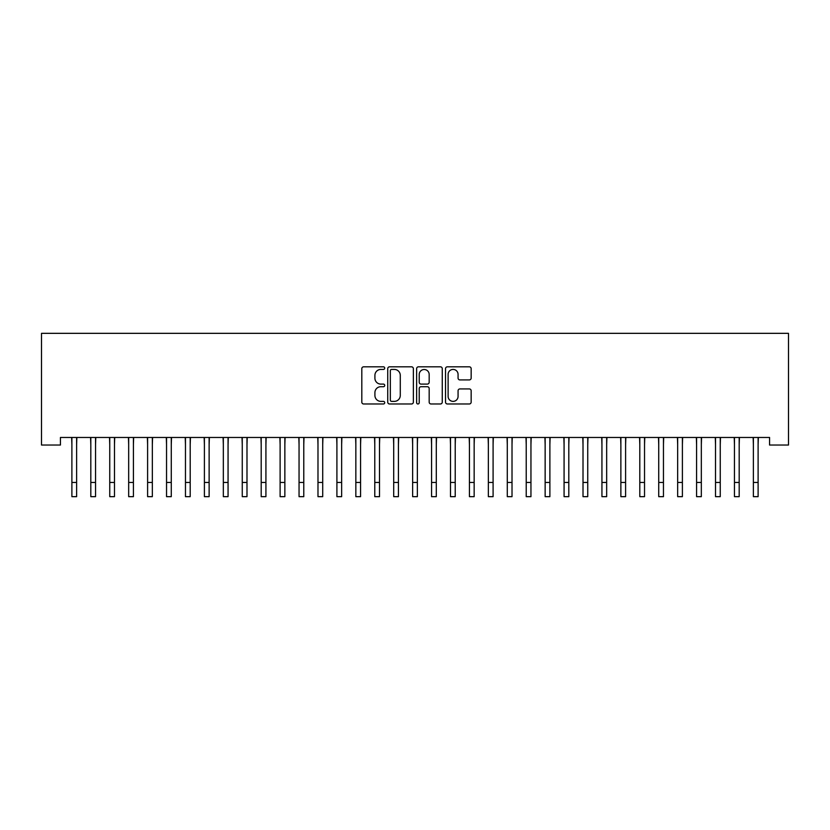 <?xml version="1.0" encoding="UTF-8"?>
<svg xmlns="http://www.w3.org/2000/svg" width="830" height="830" viewBox="0 0 830 830"><rect width="100%" height="100%" fill="white"/><g stroke="black" fill="none" stroke-linecap="round" stroke-linejoin="round"><path stroke-width="1.25" d="M384.715 368.126A1.297 1.297 0 0 0 383.408 366.819L363.665 366.819A1.857 1.857 0 0 0 361.807 368.676L361.807 402.125A1.857 1.857 0 0 0 363.665 403.982L383.408 403.982A1.297 1.297 0 0 0 384.715 402.685A1.297 1.297 0 0 0 383.408 401.378L380.856 401.378A5.945 5.945 0 0 1 374.911 395.433L374.911 392.652A5.945 5.945 0 0 1 380.856 386.707L383.408 386.707A1.297 1.297 0 0 0 384.715 385.4A1.297 1.297 0 0 0 383.408 384.103L380.856 384.103A5.945 5.945 0 0 1 374.911 378.158L374.911 375.368A5.945 5.945 0 0 1 380.856 369.423L383.408 369.423A1.297 1.297 0 0 0 384.715 368.126M469.303 379.922A1.857 1.857 0 0 0 471.16 378.065L471.16 368.676A1.857 1.857 0 0 0 469.303 366.819L447.38 366.819A1.857 1.857 0 0 0 445.523 368.676L445.523 402.125A1.857 1.857 0 0 0 447.38 403.982L469.303 403.982A1.857 1.857 0 0 0 471.16 402.125L471.16 390.795A1.857 1.857 0 0 0 469.303 388.928L459.924 388.928A1.857 1.857 0 0 0 458.067 390.795L458.067 396.408A4.97 4.97 0 0 1 453.097 401.378A4.97 4.97 0 0 1 448.117 396.408L448.117 374.392A4.97 4.97 0 0 1 453.097 369.423A4.97 4.97 0 0 1 458.067 374.392L458.067 378.065A1.857 1.857 0 0 0 459.924 379.922L469.303 379.922M769.566 437.462L60.434 437.462L60.434 445.036L41.5 445.036L41.5 333.338L788.5 333.338L788.5 445.036L769.566 445.036L769.566 437.462M413.371 368.676A1.857 1.857 0 0 0 411.514 366.819L389.592 366.819A1.857 1.857 0 0 0 387.735 368.676L387.735 402.125A1.857 1.857 0 0 0 389.592 403.982L411.514 403.982A1.857 1.857 0 0 0 413.371 402.125L413.371 368.676M418.486 366.819L440.408 366.819A1.857 1.857 0 0 1 442.266 368.676L442.266 402.125A1.857 1.857 0 0 1 440.408 403.982L431.029 403.982A1.857 1.857 0 0 1 429.172 402.125L429.172 388.565A1.857 1.857 0 0 0 427.315 386.707L421.09 386.707A1.857 1.857 0 0 0 419.223 388.565L419.223 402.685A1.297 1.297 0 0 1 417.926 403.982A1.297 1.297 0 0 1 416.629 402.685L416.629 368.676A1.857 1.857 0 0 1 418.486 366.819M391.636 369.423A1.297 1.297 0 0 0 390.328 370.72L390.328 400.081A1.297 1.297 0 0 0 391.636 401.378L394.333 401.378A5.945 5.945 0 0 0 400.278 395.433L400.278 375.368A5.945 5.945 0 0 0 394.333 369.423L391.636 369.423M429.172 374.486A4.97 4.97 0 0 0 424.203 369.516A4.97 4.97 0 0 0 419.223 374.486L419.223 382.246A1.857 1.857 0 0 0 421.09 384.103L427.315 384.103A1.857 1.857 0 0 0 429.172 382.246L429.172 374.486M76.619 444.6L76.858 437.462M71.888 444.6L71.639 437.462M71.888 482.458L76.619 482.458L76.619 496.662L71.888 496.662L71.888 438.053M76.619 482.458L76.619 438.053M95.543 444.6L95.782 437.462M90.812 444.6L90.574 437.462M114.478 444.6L114.716 437.462M109.747 444.6L109.508 437.462M90.812 496.662L95.543 496.662L90.812 496.662L90.812 438.053M95.543 496.662L95.543 438.053M109.747 496.662L114.478 496.662L109.747 496.662L109.747 438.053M114.478 496.662L114.478 438.053M133.412 444.6L133.651 437.462M128.671 444.6L128.432 437.462M152.336 444.6L152.575 437.462M147.605 444.6L147.367 437.462M128.671 496.662L133.412 496.662L128.671 496.662L128.671 438.053M133.412 496.662L133.412 438.053M147.605 496.662L152.336 496.662L147.605 496.662L147.605 438.053M152.336 496.662L152.336 438.053M171.271 444.6L171.509 437.462M166.54 444.6L166.301 437.462M166.54 496.662L171.271 496.662L166.54 496.662L166.54 438.053M171.271 496.662L171.271 438.053M190.195 444.6L190.444 437.462M185.464 444.6L185.225 437.462M185.464 496.662L190.195 496.662L185.464 496.662L185.464 438.053M190.195 496.662L190.195 438.053M209.129 444.6L209.368 437.462M204.398 444.6L204.159 437.462M204.398 496.662L209.129 496.662L204.398 496.662L204.398 438.053M209.129 496.662L209.129 438.053M228.063 444.6L228.302 437.462M223.332 444.6L223.083 437.462M223.332 496.662L228.063 496.662L223.332 496.662L223.332 438.053M228.063 496.662L228.063 438.053M246.987 444.6L247.236 437.462M242.256 444.6L242.018 437.462M242.256 496.662L246.987 496.662L242.256 496.662L242.256 438.053M246.987 496.662L246.987 438.053M265.922 444.6L266.16 437.462M261.191 444.6L260.952 437.462M261.191 496.662L265.922 496.662L261.191 496.662L261.191 438.053M265.922 496.662L265.922 438.053M284.856 444.6L285.095 437.462M280.115 444.6L279.876 437.462M280.115 496.662L284.856 496.662L280.115 496.662L280.115 438.053M284.856 496.662L284.856 438.053M303.78 444.6L304.019 437.462M299.049 444.6L298.81 437.462M299.049 496.662L303.78 496.662L299.049 496.662L299.049 438.053M303.78 496.662L303.78 438.053M322.714 444.6L322.953 437.462M317.983 444.6L317.745 437.462M317.983 496.662L322.714 496.662L317.983 496.662L317.983 438.053M322.714 496.662L322.714 438.053M341.649 444.6L341.887 437.462M336.907 444.6L336.669 437.462M336.907 496.662L341.649 496.662L336.907 496.662L336.907 438.053M341.649 496.662L341.649 438.053M360.573 444.6L360.811 437.462M355.842 444.6L355.603 437.462M355.842 496.662L360.573 496.662L355.842 496.662L355.842 438.053M360.573 496.662L360.573 438.053M379.507 444.6L379.746 437.462M374.776 444.6L374.538 437.462M374.776 496.662L379.507 496.662L374.776 496.662L374.776 438.053M379.507 496.662L379.507 438.053M398.431 444.6L398.68 437.462M393.7 444.6L393.462 437.462M393.7 496.662L398.431 496.662L393.7 496.662L393.7 438.053M398.431 496.662L398.431 438.053M417.365 444.6L417.604 437.462M412.635 444.6L412.396 437.462M412.635 496.662L417.365 496.662L412.635 496.662L412.635 438.053M417.365 496.662L417.365 438.053M436.3 444.6L436.539 437.462M431.569 444.6L431.32 437.462M431.569 496.662L436.3 496.662L431.569 496.662L431.569 438.053M436.3 496.662L436.3 438.053M455.224 444.6L455.463 437.462M450.493 444.6L450.254 437.462M450.493 496.662L455.224 496.662L450.493 496.662L450.493 438.053M455.224 496.662L455.224 438.053M474.158 444.6L474.397 437.462M469.427 444.6L469.189 437.462M469.427 496.662L474.158 496.662L469.427 496.662L469.427 438.053M474.158 496.662L474.158 438.053M493.093 444.6L493.331 437.462M488.351 444.6L488.113 437.462M488.351 496.662L493.093 496.662L488.351 496.662L488.351 438.053M493.093 496.662L493.093 438.053M512.017 444.6L512.255 437.462M507.286 444.6L507.047 437.462M507.286 496.662L512.017 496.662L507.286 496.662L507.286 438.053M512.017 496.662L512.017 438.053M530.951 444.6L531.19 437.462M526.22 444.6L525.981 437.462M526.22 496.662L530.951 496.662L526.22 496.662L526.22 438.053M530.951 496.662L530.951 438.053M549.885 444.6L550.124 437.462M545.144 444.6L544.905 437.462M545.144 496.662L549.885 496.662L545.144 496.662L545.144 438.053M549.885 496.662L549.885 438.053M568.809 444.6L569.048 437.462M564.078 444.6L563.84 437.462M564.078 496.662L568.809 496.662L564.078 496.662L564.078 438.053M568.809 496.662L568.809 438.053M587.744 444.6L587.982 437.462M583.013 444.6L582.764 437.462M583.013 496.662L587.744 496.662L583.013 496.662L583.013 438.053M587.744 496.662L587.744 438.053M606.668 444.6L606.917 437.462M601.937 444.6L601.698 437.462M601.937 496.662L606.668 496.662L601.937 496.662L601.937 438.053M606.668 496.662L606.668 438.053M625.602 444.6L625.841 437.462M620.871 444.6L620.633 437.462M620.871 496.662L625.602 496.662L620.871 496.662L620.871 438.053M625.602 496.662L625.602 438.053M644.537 444.6L644.775 437.462M639.806 444.6L639.557 437.462M639.806 496.662L644.537 496.662L639.806 496.662L639.806 438.053M644.537 496.662L644.537 438.053M663.461 444.6L663.699 437.462M658.73 444.6L658.491 437.462M658.73 496.662L663.461 496.662L658.73 496.662L658.73 438.053M663.461 496.662L663.461 438.053M682.395 444.6L682.634 437.462M677.664 444.6L677.425 437.462M677.664 496.662L682.395 496.662L677.664 496.662L677.664 438.053M682.395 496.662L682.395 438.053M701.329 444.6L701.568 437.462M696.588 444.6L696.349 437.462M696.588 496.662L701.329 496.662L696.588 496.662L696.588 438.053M701.329 496.662L701.329 438.053M720.253 444.6L720.492 437.462M715.522 444.6L715.284 437.462M715.522 496.662L720.253 496.662L715.522 496.662L715.522 438.053M720.253 496.662L720.253 438.053M739.188 444.6L739.426 437.462M734.457 444.6L734.218 437.462M734.457 496.662L739.188 496.662L734.457 496.662L734.457 438.053M739.188 496.662L739.188 438.053M758.112 444.6L758.361 437.462M753.381 444.6L753.142 437.462M753.381 496.662L758.112 496.662L753.381 496.662L753.381 438.053M758.112 496.662L758.112 438.053M90.812 482.458L95.543 482.458M109.747 482.458L114.478 482.458M128.671 482.458L133.412 482.458M147.605 482.458L152.336 482.458M166.54 482.458L171.271 482.458M185.464 482.458L190.195 482.458M204.398 482.458L209.129 482.458M223.332 482.458L228.063 482.458M242.256 482.458L246.987 482.458M261.191 482.458L265.922 482.458M280.115 482.458L284.856 482.458M299.049 482.458L303.78 482.458M317.983 482.458L322.714 482.458M336.907 482.458L341.649 482.458M355.842 482.458L360.573 482.458M374.776 482.458L379.507 482.458M393.7 482.458L398.431 482.458M412.635 482.458L417.365 482.458M431.569 482.458L436.3 482.458M450.493 482.458L455.224 482.458M469.427 482.458L474.158 482.458M488.351 482.458L493.093 482.458M507.286 482.458L512.017 482.458M526.22 482.458L530.951 482.458M545.144 482.458L549.885 482.458M564.078 482.458L568.809 482.458M583.013 482.458L587.744 482.458M601.937 482.458L606.668 482.458M620.871 482.458L625.602 482.458M639.806 482.458L644.537 482.458M658.73 482.458L663.461 482.458M677.664 482.458L682.395 482.458M696.588 482.458L701.329 482.458M715.522 482.458L720.253 482.458M734.457 482.458L739.188 482.458M753.381 482.458L758.112 482.458"/></g></svg>
